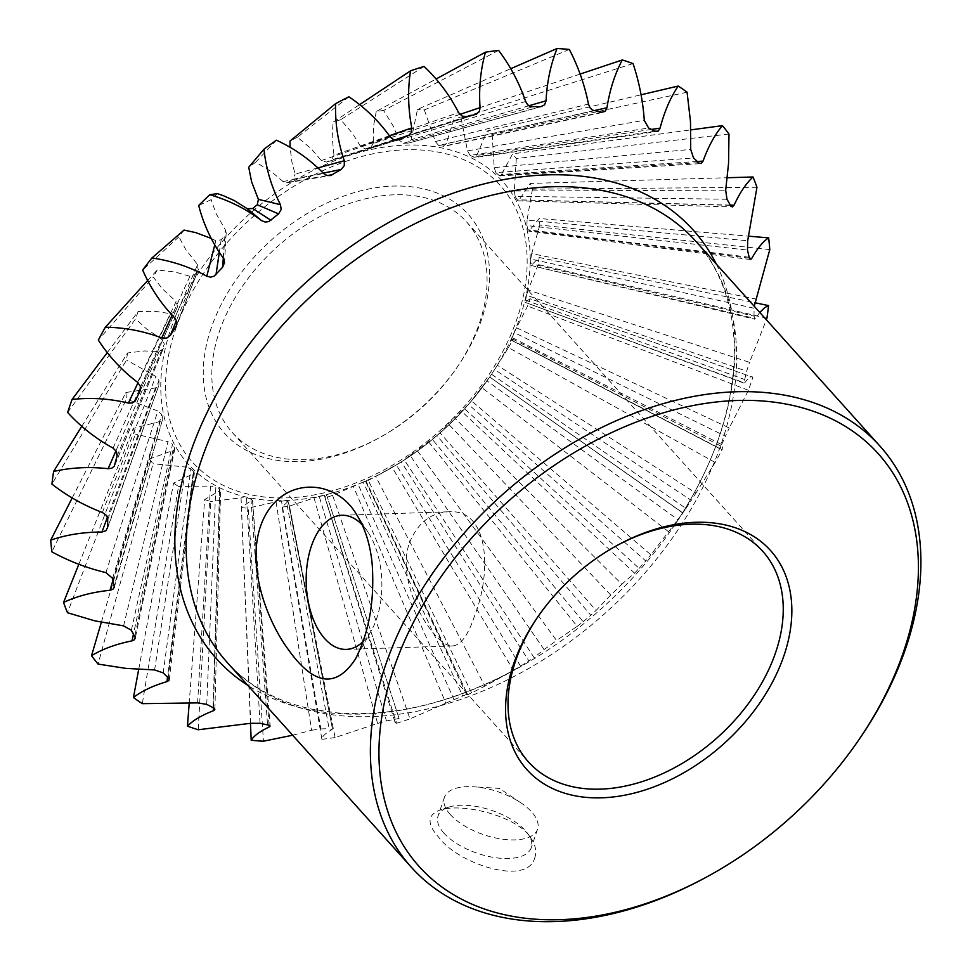 <?xml version="1.0" encoding="UTF-8"?>
<svg xmlns="http://www.w3.org/2000/svg" width="970" height="970" viewBox="0 0 970 970"><rect width="100%" height="100%" fill="white"/><g stroke="black" fill="none" stroke-linecap="round" stroke-linejoin="round"><path stroke-width="0.73" stroke-dasharray="4.85 3.64" d="M498.616 50.404L383.623 110.483L393.092 125.833L399.203 140.092L403.302 143.257L532.615 106.918M399.203 140.092L525.643 101.474M383.623 110.483A237.395 162.972 138 0 0 376.251 111.477L436.076 78.994M459.877 114.411L373.232 143.584L373.68 125.336L376.251 111.477M475.264 114.642L370.407 147.695L475.797 114.508M424.06 66.421L340.7 119.722L352.486 133.326L360.622 146.518L365.326 148.871L370.407 147.695L373.232 143.584M365.326 148.871L466.594 116.655M360.622 146.518L458.604 112.593M340.7 119.722A237.395 162.972 138 0 0 333.122 122.196L359.615 104.627M389.394 135.751L333.971 155.224L332.164 136.709L333.122 122.196M394.802 139.971L331.558 159.904L333.971 155.224M348.897 96.794L297.426 137.231L311.261 148.774L321.312 160.559L326.441 162.051L331.558 159.904M398.306 139.825L326.041 162.208L397.579 140.007M321.312 160.559L390.267 136.952M297.426 137.231A237.395 162.972 138 0 0 289.994 141.074M317.893 167.907L295.123 174.091L291.909 161.99L290.091 147.282M323.24 173.109L293.279 179.208L295.123 174.091M276.414 140.189L255.704 162.233L271.224 171.496L284.174 182.457L288.041 182.421L293.279 179.208M288.369 182.227L327.302 175.558M282.961 181.596L323.604 173.484M255.704 162.233A237.395 162.972 138 0 0 248.72 167.276M217.353 193.636A237.395 162.972 138 0 0 211.133 199.662L198.68 205.494M223.148 257.887L225.404 229.951L216.128 213.642L211.133 199.662M223.318 258.117L225.064 235.419L226.192 232.751L225.404 229.951M211.242 238.426L215.801 240.742L221.184 239.772L225.064 235.419M221.184 239.772L219.329 252.297M215.801 240.742L214.758 244.864M184.045 230.072A237.395 162.972 138 0 0 178.868 236.825L142.663 270.048M174.806 317.966L197.577 264.507L185.937 249.811L178.868 236.825M137.57 382.301L176.128 301.524L162.366 288.793L153.333 277.129L98.334 340.058M140.117 390.837L177.558 306.593L140.08 390.922M107.27 352.607L138.116 311.528L155.649 311.394L170.732 313.722L175.376 311.54L177.546 306.617L176.128 301.524M136.297 399.482L175.376 311.54L136.346 399.385M170.732 313.722L138.043 382.689M138.116 311.528A237.395 162.972 138 0 0 135.642 318.815L67.645 412.468M113.066 448.091L162.002 339.367L146.446 328.866L135.642 318.815M117.055 456.045L164.318 344.035L162.002 339.367M81.783 426.303L127.506 352.983L144.239 350.958L159.116 351.492L163.154 348.921L164.318 344.035M114.787 465.285L163.154 348.921L115.066 464.375M159.116 351.492L115.976 450.723M127.506 352.983A237.395 162.972 138 0 0 126.573 360.064L51.931 484.115M102.359 512.463L155.806 376.408L126.573 360.064M107.767 519.411L158.959 380.495L155.806 376.408M72.192 497.949L125.87 392.51L155.564 387.915L158.862 385.138L158.959 380.495M107.343 528.844L158.85 385.429L107.597 527.328M155.564 387.915L107.415 517.289M125.87 392.51A237.395 162.972 138 0 0 126.512 399.07L51.871 551.845M105.912 572.603L157.831 411.013L126.512 399.07M112.617 578.35L161.735 414.396L157.831 411.013M78.837 564.273L133.278 428.376L160.232 421.404L162.705 418.591L161.735 414.396M114.254 587.408L162.754 418.858L114.266 585.492M160.232 421.404L113.005 580.169M133.278 428.376A237.395 162.972 138 0 0 135.473 434.136L67.476 612.725M123.59 625.868L167.968 441.677L135.473 434.136M131.362 630.257L172.514 444.272L167.968 441.677M101.353 622.291L149.404 459.016L173.957 450.116L174.624 448.055L172.514 444.272M174.503 447.825L134.757 636.332M172.915 450.504L133.46 634.077M149.404 459.016A237.395 162.972 138 0 0 153.066 463.708L98.067 664.074M154.606 669.943L185.791 467.055L153.066 463.708M163.202 672.889L190.823 468.801L185.791 467.055M138.698 669.433L173.557 483.084L193.915 473.505L193.927 471.747L190.823 468.801M193.745 471.565L168.198 677.618M193.054 473.918L167.543 677.024M173.557 483.084A237.395 162.972 138 0 0 178.516 486.528L142.299 703.662M197.601 702.898L210.502 486.043L178.516 486.528M206.743 704.365L215.849 486.916L210.502 486.043M189.162 703.626L204.67 499.538L219.778 490.65L219.596 488.771L215.849 486.916M219.596 488.771L213.121 707.542M213.473 707.724L219.778 490.65L220.651 489.838L214.904 709.337M204.67 499.538A237.395 162.972 138 0 0 210.708 501.563L198.232 729.755M250.709 723.293L241.045 497.804L210.708 501.563M260.069 723.317L246.525 497.828L241.045 497.804M250.478 723.329L241.385 507.649L251.921 499.962L250.915 498.701L246.525 497.828M250.915 498.701L267.55 724.808M269.078 725.196L252.43 499.429L270.133 726.045M241.385 507.649A237.395 162.972 138 0 0 248.235 508.183L263.44 741.213M292.649 735.224L311.6 730.24L276.062 501.817L248.235 508.183M311.6 730.24L320.864 728.919L281.494 501.053L276.062 501.817M540.872 106.651L408.867 143.002L542.109 106.47M403.302 143.257L408.14 143.099L411.207 139.704L417.488 109.38L510.753 68.7M528.844 105.778L411.207 139.704M569.317 49.446L424.339 109.901A237.395 162.972 138 0 0 417.488 109.38M424.339 109.901L435.348 141.559L588.45 104.081M435.348 141.559L438.719 145.464L594.186 110.762M438.719 145.464L444.127 146.337L603.401 112.265M601.667 112.253L443.108 146.337L446.224 143.718L455.015 115.988L580.121 74.072M593.846 110.689L446.224 143.718M633.058 63.583L461.053 118.025A237.395 162.972 138 0 0 455.015 115.988M461.053 118.025L467.491 150.871L644.286 120.304M467.491 150.871L470.038 155.382L648.627 128.028M470.038 155.382L474.961 157.479L657.017 131.605M655.005 131.205L473.784 157.249L476.755 155.479L487.207 131.035L641.061 94.793M651.525 129.422L476.755 155.479M687.075 92.198L492.166 134.478A237.395 162.972 138 0 0 487.207 131.035M492.166 134.478L494.215 167.592L690.701 149.416M494.215 167.592L495.888 172.587L693.55 157.964M495.888 172.587L499.574 175.849L500.823 175.546L512.657 153.842L690.858 129.883M698.545 162.681L498.822 175.364M697.321 161.493L501.478 174.467M728.979 134.03L516.307 158.546A237.395 162.972 138 0 0 512.657 153.842M516.307 158.546L514.355 191.017L725.681 190.168M514.355 191.017L515.131 196.328L726.979 199.25M515.131 196.328L517.665 200.596L518.659 200.681L530.238 183.427L727.318 177.728M730.386 205.313L517.131 199.893M730.264 205.082L519.302 199.844M756.964 187.271L532.445 189.186A237.395 162.972 138 0 0 530.238 183.427M532.445 189.186L527.037 220.117L747.676 240.766M527.037 220.117L526.94 225.573L747.482 250.078M526.94 225.573L527.898 229.757L529.438 230.508L539.211 218.48L748.816 236.195M749.131 257.232L527.898 229.757M750.465 259.536L528.686 231.115L529.438 230.508L749.373 258.153M769.792 249.581L539.853 225.052A237.395 162.972 138 0 0 539.211 218.48M539.853 225.052L531.705 253.606L755.739 299.002M531.705 253.606L530.772 259.026L754.139 308.242L754.236 306.277M530.772 259.026L530.675 263.67L531.463 265.113L539.15 257.486L754.757 302.701M759.801 312.461L755.315 318.584L753.969 316.159L530.675 263.67M753.969 316.159L754.139 308.242M531.014 265.453L755.315 318.584L754.539 319.191L531.014 265.453M766.906 318.245L538.217 264.567A237.395 162.972 138 0 0 539.15 257.486M538.217 264.567L528.153 290.03L749.519 362.331L766.385 319.773M528.153 290.03L526.492 295.232L746.67 371.195L749.519 362.331M526.492 295.232L525.267 302.143L530.081 298.736L752.865 377.245L530.081 298.736A237.395 162.972 138 0 1 528.868 302.385A237.395 162.972 138 0 1 527.595 306.023L516.537 327.799L729.27 427.988L748.428 390.255A412.347 283.058 138 0 0 750.707 383.744A412.347 283.058 138 0 0 752.865 377.245C751.374 375.839 748.622 377.742 744.608 382.944L525.061 302.3L744.232 383.235L744.693 379.537L525.328 300.118M744.693 379.537L746.67 371.195M748.428 390.255L527.595 306.023M516.537 327.799L514.27 332.613L725.402 436.185L729.27 427.988M514.27 332.613L511.141 339.997L512.512 338.954L512.39 340.421L722.177 449.656L722.48 446.867L720.104 448.746L511.081 340.046L719.982 448.831L721.692 444.575L512.087 337.536M721.692 444.575L725.402 436.185M715.181 462.472L508.474 347.599L497.367 365.266L695.902 493.099L715.181 462.472A412.347 283.058 138 0 0 722.177 449.656M508.474 347.599A237.395 162.972 138 0 0 512.39 340.421M497.367 365.266L494.627 369.546L691.258 500.374L695.902 493.099M494.627 369.546L489.692 377.015L682.941 512.972L489.692 377.015L486.855 380.725L677.848 519.665L685.984 508.45L491.535 374.274M685.984 508.45L691.258 500.374M668.597 531.73L481.678 387.479L471.468 400.78L650.858 554.816L668.597 531.73A412.347 283.058 138 0 0 677.848 519.665M481.678 387.479A237.395 162.972 138 0 0 486.855 380.725M471.468 400.78L468.449 404.393L645.729 560.951L650.858 554.816M468.449 404.393L454.578 417.888L621.831 584.219L634.525 573.161L461.865 411.559M634.525 573.161L639.133 568.359L464.582 408.734M639.133 568.359L645.729 560.951M610.736 594.998L448.37 423.926L439.992 432.802L596.113 610.445L610.736 594.998A412.347 283.058 138 0 0 621.831 584.219M448.37 423.926A237.395 162.972 138 0 0 454.578 417.888M439.992 432.802L436.876 435.639L590.815 615.271L596.113 610.445M436.876 435.639L417.003 450.286L556.562 640.503L577.186 626.353L428.861 442.15M577.186 626.353L583.164 621.697L432.377 439.41M583.164 621.697L590.815 615.271M544.097 649.524L410.019 455.33L404.296 459.925L534.058 657.563L544.097 649.524A412.347 283.058 138 0 0 556.562 640.503M410.019 455.33A237.395 162.972 138 0 0 417.003 450.286M404.296 459.925L401.265 461.926L528.917 660.958L534.058 657.563M401.265 461.926L375.729 476.488L484.903 686.057L513.372 670.318L392.147 467.431M513.372 670.318L520.55 666.111L396.366 464.957M520.55 666.111L528.917 660.958M471.614 692.919L368.297 480.332L365.957 480.962L467.407 694.096C465.649 695.357 467.055 694.969 471.614 692.919A412.347 283.058 138 0 0 484.903 686.057M368.297 480.332A237.395 162.972 138 0 0 375.729 476.488M365.569 481.338L467.443 694.059L466.667 694.775L365.569 481.338M365.957 480.962L363.192 482.102L462.726 696.011L467.407 694.096M363.192 482.102L332.601 495.367L409.983 718.867L445.873 703.153L353.298 486.297M445.873 703.153L454.021 699.685L358.088 484.26M454.021 699.685L462.726 696.011M332.492 729.064L288.066 501.429L286.344 500.896L329.121 728.652L332.019 729.573C325.205 733.465 321.822 736.715 321.894 739.31L282.088 507.08L288.32 501.138L332.504 729.064M282.088 507.08A237.395 162.972 138 0 0 289.472 506.085L335.074 737.527L377.609 723.426L314.037 497.925L289.472 506.085M321.894 739.31A412.347 283.058 138 0 0 335.074 737.527M377.609 723.426L386.472 720.928L319.227 496.47L314.037 497.925M386.472 720.928L399.07 718.455L395.093 722.553L396.451 723.293L325.023 497.84L326.635 495.003L319.227 496.47M324.32 495.282L395.142 718.915M326.635 495.003L399.07 718.455L326.635 495.003M332.601 495.367A237.395 162.972 138 0 1 325.023 497.84L395.093 722.553M396.451 723.293A412.347 283.058 138 0 0 409.983 718.867M147.646 280.536L157.249 269.951L175.061 271.988L189.902 276.256L195.006 274.619L198.51 269.078L176.467 325.75M176.867 324.271L198.098 269.878L197.577 264.507M157.249 269.951A237.395 162.972 138 0 0 153.333 277.129M286.344 500.896L281.494 501.053M211.145 328.248A163.809 112.447 138 0 0 239.444 446.188A163.809 112.447 138 0 0 377.209 438.901A163.809 112.447 138 0 0 457.549 366.66A163.809 112.447 138 0 0 415.997 187.416A163.809 112.447 138 0 0 211.145 328.248M409.461 542.861C417.476 523.218 430.425 512.875 448.31 511.808C489.753 508.256 491.547 573.294 474.706 615.429C468.28 635.01 460.944 645.183 452.687 645.935C436.148 648.603 394.281 585.08 409.461 542.861M616.956 545.528A157.516 108.131 138 0 0 616.023 546.025A157.516 108.131 138 0 0 538.774 615.489A157.516 108.131 138 0 0 538.168 616.362M219.402 331.485A157.516 108.131 -42 0 1 334.395 209.435A157.516 108.131 -42 0 1 466.582 221.924A157.516 108.131 -42 0 1 456.337 368.418A157.516 108.131 -42 0 1 379.076 437.882A157.516 108.131 -42 0 1 232.327 432.547A157.516 108.131 -42 0 1 219.402 331.485M859.396 739.019A315.02 216.262 -42 0 1 704.887 877.935M534.64 858.207C536.883 852.024 535.719 845.513 531.172 838.65C518.513 816.34 462.278 802.214 439.592 810.205C427.188 815.115 426.909 824.148 438.755 837.304C458.24 864.088 526.965 886.18 534.64 858.207M320.864 728.919L329.121 728.652M189.902 276.256L172.151 315.177M195.006 274.619L176.443 320.488M363.192 641.473A67.1 37.818 -91.9 0 0 371.401 630.536A67.1 37.818 -91.9 0 0 368.2 532.457A67.1 37.818 -91.9 0 0 362.186 524.806M444.005 833.206A49.227 22.625 -161.2 0 1 438.052 816.025A49.227 22.625 -161.2 0 1 448.54 807.222A49.227 22.625 -161.2 0 1 528.298 834.382A49.227 22.625 -161.2 0 1 531.245 847.744A49.227 22.625 -161.2 0 1 493.487 857.395A49.227 22.625 -161.2 0 1 444.005 833.206M450.335 814.594A49.227 22.625 -161.2 0 1 444.381 797.413A49.227 22.625 -161.2 0 1 473.566 786.767A49.227 22.625 -161.2 0 1 520.951 802.893A49.227 22.625 -161.2 0 1 537.586 829.132A49.227 22.625 -161.2 0 1 499.817 838.783A49.227 22.625 -161.2 0 1 450.335 814.594M520.041 317.142A211.399 145.124 138 0 0 406.006 145.088A211.399 145.124 138 0 0 170.95 328.527A211.399 145.124 138 0 0 207.471 480.732A211.399 145.124 138 0 0 385.26 471.323A211.399 145.124 138 0 0 488.941 378.106A211.399 145.124 138 0 0 520.041 317.142M175.521 329.412A206.95 142.069 -42 0 1 483.133 170.356A206.95 142.069 -42 0 1 380.531 471.735A206.95 142.069 -42 0 1 175.521 329.412M489.062 683.814L515.167 669.652C452.153 703.068 392.474 717.448 336.154 712.792L312.037 709.215C276.571 701.492 248.259 685.863 227.113 662.34A315.02 216.262 138 0 0 491.499 687.33A315.02 216.262 138 0 0 721.474 443.229A315.02 216.262 138 0 0 695.635 241.093C710.307 257.389 720.904 276.911 727.415 299.633C738.788 339.997 736.048 385.66 719.194 436.621C708.561 467.77 692.968 498.325 672.392 528.286A320.561 220.057 -42 0 1 515.167 669.652A320.561 220.057 -42 0 1 247.847 685.39M716.357 264.143A320.561 220.057 -42 0 1 719.546 435.845A320.561 220.057 -42 0 1 672.392 528.286L682.892 513.033M286.781 182.833L330.127 175.643M226.192 232.715L224.531 262.627M140.298 390.376L176.673 308.581M174.77 449.074L135.206 638.442M194.364 472.79L169.253 679.703M500.023 175.91L700.582 163.627M518.198 200.826L732.204 206.901M512.512 338.954L722.468 446.867M378.3 475.094L385.26 471.323C427.055 448.298 461.611 417.221 488.941 378.106L489.692 377.003L682.856 513.094M232.327 432.547L528.517 761.971M466.582 221.924L762.772 551.348M538.774 615.489L537.562 617.247M616.023 546.025L617.902 545.007M456.337 368.418L457.549 366.66M379.076 437.882L377.209 438.901M368.2 532.457L356.451 514.367M371.401 630.536L355.602 658.739M448.31 511.808L341.84 515.276M452.687 645.935L346.205 649.403M448.54 807.222L439.592 810.205M528.298 834.382L531.172 838.65M520.951 802.893L499.453 788.404L473.566 786.767M444.381 797.413L438.052 816.025M537.586 829.132L531.245 847.744"/><path stroke-width="1.45" d="M510.753 68.7L557.059 48.5C550.645 64.578 546.971 82.013 546.074 100.807L544.558 104.905L540.872 106.651L530.505 106.615L527.644 104.76L525.643 101.474C519.277 82.923 510.268 65.899 498.616 50.404A412.347 283.058 138 0 0 485.436 52.186C480.538 69.901 478.743 88.379 480.053 107.621L459.877 114.411M436.076 78.994L485.436 52.186M480.053 107.621L479.495 111.101L476.452 114.254L466.594 116.655L462.132 116.121L458.604 112.593C449.656 95.121 438.137 79.734 424.06 66.421A412.347 283.058 138 0 0 410.528 70.846C407.618 89.713 408.043 108.725 411.801 127.882L389.394 135.751M359.615 104.627L410.528 70.846M411.801 127.882L411.219 132.623L408.904 135.266L394.802 139.971M407.727 135.897L396.706 140.117L393.202 139.425L390.267 136.952C378.833 121.02 365.047 107.634 348.897 96.794A412.347 283.058 138 0 0 335.608 103.657C335.062 123.141 337.96 142.153 344.289 160.729L317.893 167.907M397.579 140.007L399.009 139.559M290.091 147.282L289.994 141.074L335.608 103.657M344.289 160.729L344.314 165.567L341.185 169.459L323.24 173.109M341.185 169.459L330.552 175.57L326.914 175.461L323.604 173.484C309.915 159.456 294.177 148.361 276.414 140.189A412.347 283.058 138 0 0 263.949 149.21C266.047 168.719 271.564 187.21 280.475 204.694L258.396 199.371L251.63 181.851L248.72 167.276L263.949 149.21M327.302 175.558L332.831 174.612M280.475 204.694L281.167 209.52L278.572 213.873L257.256 204.743L258.396 199.371M278.572 213.873L268.775 221.596L265.137 222.057L261.548 220.602C245.895 208.768 228.641 200.147 209.775 194.715L217.353 193.636L223.088 195.564L234.134 200.475L247.277 208.72L252.77 208.514L257.256 204.743M252.77 208.514L270.921 220.299M247.277 208.72L261.548 220.602M209.775 194.715A412.347 283.058 138 0 0 198.68 205.494C203.591 224.47 211.751 241.93 223.148 257.887L224.543 262.543L222.615 267.211L223.318 258.117M222.615 267.211L214.091 276.195L210.563 277.165L206.804 276.232C189.587 266.798 171.29 260.724 151.902 257.996L184.045 230.072L195.843 232.642L211.242 238.426M219.329 252.297L216.007 274.619M214.758 244.864L206.804 276.232M151.902 257.996A412.347 283.058 138 0 0 142.663 270.048C150.423 287.944 161.141 303.913 174.806 317.966L176.661 321.118L176.467 325.75L170.49 335.196L166.755 338.093L161.76 337.948C143.451 331.012 124.633 327.448 105.33 327.242A412.347 283.058 138 0 0 98.334 340.058C108.858 356.378 121.929 370.455 137.57 382.301L140.335 386.242L140.117 390.837M140.056 390.995L135.085 401.277L132.15 403.011L128.392 403.059C109.489 398.597 90.719 397.397 72.071 399.458L107.27 352.607M138.043 382.689L128.392 403.059M72.071 399.458A412.347 283.058 138 0 0 67.645 412.468C80.716 426.764 95.86 438.646 113.066 448.091L116.448 451.511L117.055 456.045L114.218 466.303L111.732 468.255L108.155 468.704C89.204 466.594 71.016 467.516 53.605 471.468L81.783 426.303M115.976 450.723L108.155 468.704M53.605 471.468A412.347 283.058 138 0 0 51.931 484.115C67.233 496.046 84.05 505.503 102.359 512.463L106.276 515.276L107.694 518.259L107.597 527.328L106.057 530.687L101.935 532.045C83.468 532.045 66.409 534.737 50.719 540.132L72.192 497.949M107.415 517.289L101.935 532.045M50.719 540.132A412.347 283.058 138 0 0 51.871 551.845C69.003 561.193 87.021 568.105 105.912 572.603L112.617 578.35L114.314 587.214L112.932 589.239L109.998 590.281C92.55 592.076 77.066 596.126 63.547 602.443L78.837 564.273M113.005 580.169L109.998 590.281M63.547 602.443A412.347 283.058 138 0 0 67.476 612.725L94.648 620.812L123.59 625.868L131.362 630.257L135.254 637.811L134.49 639.703L131.993 640.879C116.036 644.08 102.541 649.015 91.532 655.684L101.353 622.291M133.46 634.077L131.993 640.879M91.532 655.684A412.347 283.058 138 0 0 98.067 664.074L125.918 668.391L154.606 669.943L163.202 672.889L169.107 678.794L168.962 680.431L166.961 681.619C152.896 685.766 141.717 691.064 133.436 697.527L138.698 669.433M167.543 677.024L166.961 681.619M133.436 697.527A412.347 283.058 138 0 0 142.299 703.662L197.601 702.898L206.743 704.365L214.394 708.367L214.843 709.628L213.388 710.743C201.542 715.327 192.897 720.455 187.452 726.13L189.162 703.626M213.473 707.724L213.388 710.743M187.452 726.13A412.347 283.058 138 0 0 198.232 729.755L250.709 723.293L260.069 723.317L269.139 725.22L270.133 726.033L269.211 726.966C259.815 731.453 253.813 735.89 251.194 740.268L250.478 723.329M269.078 725.196L269.211 726.966M251.194 740.268A412.347 283.058 138 0 0 263.44 741.213L292.649 735.224M546.074 100.807L528.844 105.778M580.121 74.072L622.279 59.958C614.859 73.975 609.754 89.907 606.965 107.755L605.171 111.368L601.667 112.253L592.318 110.034L589.918 107.658L588.45 104.081C584.667 84.924 578.29 66.712 569.317 49.446A412.347 283.058 138 0 0 557.059 48.5M606.965 107.755L593.846 110.689M641.061 94.793L678.212 86.051C670.391 97.667 664.341 111.708 660.073 128.149L658.145 131.18L655.005 131.205L648.627 128.028L644.286 120.304C642.952 101.062 639.206 82.147 633.058 63.583A412.347 283.058 138 0 0 622.279 59.958M660.073 128.149L651.525 129.422M690.858 129.883L722.444 125.639C714.805 134.636 708.342 146.458 703.068 161.105L701.152 163.506L699.249 163.251L693.55 157.964L690.701 149.416L690.495 121.602L687.075 92.198A412.347 283.058 138 0 0 678.212 86.051M703.068 161.105L697.321 161.493M727.318 177.728L753.035 176.989C746.16 183.257 739.843 192.654 734.084 205.179L732.326 206.901L730.871 206.076L726.979 199.25L725.681 190.168L728.555 163.312L728.979 134.03A412.347 283.058 138 0 0 722.444 125.639M734.084 205.179L730.264 205.082M748.816 236.195L768.64 237.868C763.099 241.409 757.473 248.271 751.75 258.444L750.465 259.536L749.373 258.153L747.482 250.078L747.676 240.766L756.964 187.271A412.347 283.058 138 0 0 753.035 176.989M751.75 258.444L749.373 258.153M754.236 306.277L769.792 249.581A412.347 283.058 138 0 0 768.64 237.868M754.757 302.701L768.579 305.598L764.76 307.587L759.801 312.461M766.385 319.773L766.906 318.245A412.347 283.058 138 0 0 768.579 305.598M538.168 616.362A157.516 108.131 138 0 0 515.591 660.909A157.516 108.131 138 0 0 528.517 761.971A157.516 108.131 138 0 0 717.945 737.067A157.516 108.131 138 0 0 762.772 551.348A157.516 108.131 138 0 0 616.956 545.528M513.457 664.486A163.809 112.447 -42 0 1 537.562 617.247A163.809 112.447 -42 0 1 617.902 545.007A163.809 112.447 -42 0 1 791.775 606.517A163.809 112.447 -42 0 1 627.299 794.685A163.809 112.447 -42 0 1 513.457 664.486M393.808 668.391A308.727 211.933 138 0 0 447.134 890.654A308.727 211.933 138 0 0 706.766 876.916A308.727 211.933 138 0 0 858.183 740.777A308.727 211.933 138 0 0 779.868 402.986A308.727 211.933 138 0 0 393.808 668.391M706.766 876.916L704.887 877.935A315.02 216.262 -42 0 1 411.389 867.289A315.02 216.262 -42 0 1 385.551 665.153A315.02 216.262 -42 0 1 615.526 421.053A315.02 216.262 -42 0 1 879.911 446.042A315.02 216.262 -42 0 1 905.75 648.178A315.02 216.262 -42 0 1 859.396 739.019L858.183 740.777M372.201 564.358C374.626 600.866 369.097 632.319 355.602 658.739C336.226 688.567 313.807 685.523 288.345 649.585C266.714 620.363 246.744 566.444 260.566 526.152C278.196 475.639 334.65 476.888 356.451 514.367C365.084 527.886 370.334 544.546 372.201 564.358M105.33 327.242L147.646 280.536M172.151 315.177L161.76 337.948M176.443 320.488L170.49 335.196M175.752 327.12L176.867 324.271M362.186 524.806A67.1 37.818 -91.9 0 0 341.84 515.276A67.1 37.818 -91.9 0 0 311.406 546.062A67.1 37.818 -91.9 0 0 311.722 615.016A67.1 37.818 -91.9 0 0 346.205 649.403A67.1 37.818 -91.9 0 0 363.192 641.473M879.911 446.042L695.635 241.093A315.02 216.262 138 0 0 316.79 290.903A315.02 216.262 138 0 0 227.113 662.34L411.389 867.289M247.847 685.39A320.561 220.057 -42 0 1 307.745 280.851A320.561 220.057 -42 0 1 716.357 264.143M138.419 394.596L140.298 390.376"/></g></svg>
